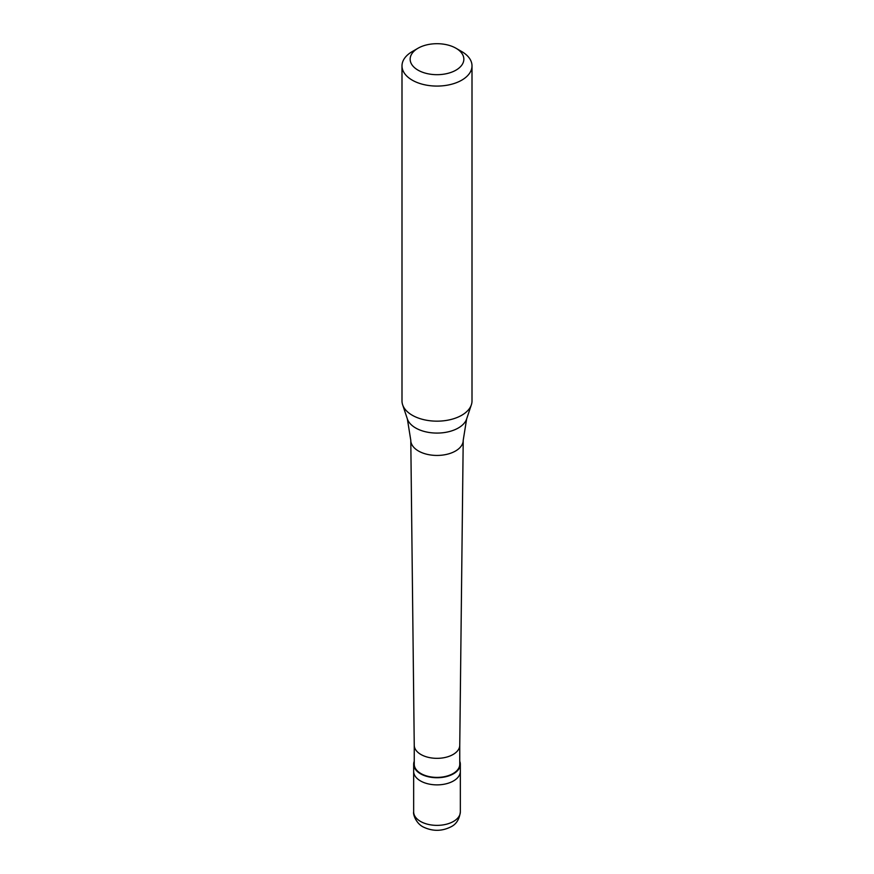 <?xml version="1.0" encoding="UTF-8"?>
<svg xmlns="http://www.w3.org/2000/svg" width="874" height="874" viewBox="0 0 874 874"><rect width="100%" height="100%" fill="white"/><g stroke="black" fill="none" stroke-linecap="round" stroke-linejoin="round"><path stroke-width="1.31" d="M413.664 811.891A23.336 13.471 0 0 0 428.074 824.346A23.336 13.471 0 0 0 453.508 821.418A23.336 13.471 180 0 0 460.336 811.891C459.44 819.211 456.348 824.16 451.082 826.76C442.102 831.316 433.012 831.48 423.792 827.241C416.374 823.996 412.834 814.415 413.664 811.891L413.664 771.403A23.336 13.471 0 0 0 428.074 783.847A23.336 13.471 0 0 0 453.508 780.93A23.336 13.471 180 0 0 460.336 771.403A23.336 13.471 180 0 1 453.508 780.93A23.336 13.471 0 0 1 428.074 783.847A23.336 13.471 0 0 1 413.664 771.403L413.664 764.258A23.336 13.471 0 0 0 428.074 776.702A23.336 13.471 0 0 0 453.508 773.785A23.336 13.471 180 0 0 460.336 764.258A23.336 13.471 180 0 0 459.757 761.265M414.243 761.265A23.336 13.471 0 0 0 413.664 764.258M414.243 745.238L414.243 764.258A22.757 13.143 0 0 0 428.293 776.396A22.757 13.143 0 0 0 453.093 773.545A22.757 13.143 180 0 0 459.757 764.258L459.757 745.238M401.996 65.867L401.996 400.958A35.004 20.211 0 0 0 402.63 404.782A35.004 20.211 0 0 0 426.741 420.274A35.004 20.211 0 0 0 461.756 415.248A35.004 20.211 180 0 0 471.37 404.782A35.004 20.211 180 0 0 472.004 400.958L472.004 65.867A35.004 20.211 180 0 1 461.756 80.157A35.004 20.211 0 0 1 423.606 84.538A35.004 20.211 0 0 1 401.996 65.867A35.004 20.211 0 0 1 412.244 51.577L418.023 48.234A26.843 15.492 0 0 0 418.023 70.149A26.843 15.492 0 0 0 455.977 70.149A26.843 15.492 180 0 0 455.977 48.234L461.756 51.577A35.004 20.211 180 0 1 472.004 65.867M412.244 51.577L418.023 48.234A26.843 15.492 180 0 1 455.977 48.234M414.243 745.194A22.757 13.143 0 0 0 414.243 745.282A22.757 13.143 0 0 0 428.358 757.354A22.757 13.143 0 0 0 453.093 754.491A22.757 13.143 180 0 0 459.757 745.282L463.209 440.409A26.209 15.131 180 0 1 455.529 451.006A26.209 15.131 0 0 1 427.047 454.305A26.209 15.131 0 0 1 410.791 440.409A26.209 15.131 0 0 1 410.791 440.31L407.36 418.952A30.186 17.425 0 0 0 428.151 432.313A30.186 17.425 0 0 0 458.347 427.976A30.186 17.425 180 0 0 466.64 418.952L471.37 404.782M466.64 418.952L463.209 440.31A26.209 15.131 180 0 1 463.209 440.409M460.336 811.891L460.336 764.258M414.243 745.282L410.791 440.409M407.36 418.952L402.63 404.782"/></g></svg>
